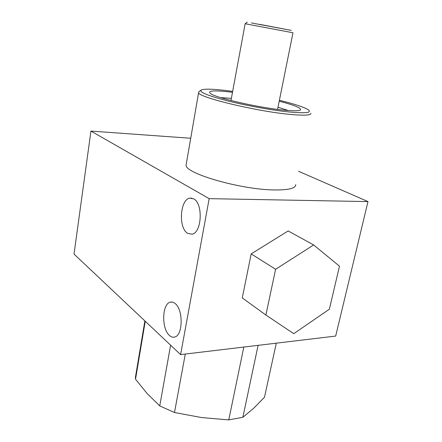 <?xml version="1.0" encoding="UTF-8"?>
<svg xmlns="http://www.w3.org/2000/svg" width="442" height="442" viewBox="0 0 442 442"><rect width="100%" height="100%" fill="white"/><g stroke="black" fill="none" stroke-linecap="round" stroke-linejoin="round"><path stroke-width="0.66" d="M185.292 354.053L174.48 412.508L159.744 405.922L170.606 345.185M258.1 345.346L242.862 417.292L228.768 419.9L243.813 347.053M242.862 417.292L253.741 408.209L264.487 397.231L276.3 343.169M136.296 372.109L135.412 377.374L135.528 379.203L145.247 321.268M159.744 405.922L147.076 393.468L135.528 379.203M228.768 419.9L201.464 417.535L174.48 412.508M259.686 24.349L286.107 29.415L259.686 24.349M251.365 22.934L291.284 30.382L251.365 22.934M292.985 32.763L245.144 23.746L247.365 22.1M232.658 91.395L224.906 90.4C211.701 88.886 203.784 88.77 201.143 90.063C199.06 92.091 207.806 95.676 227.387 100.82C246.304 105.599 271.946 110.229 288.996 111.959C306.035 113.517 312.395 112.743 308.074 109.638C303.671 107.003 294.112 103.887 279.399 100.301M310.914 113.257C311.312 115.34 304.284 115.71 289.83 114.367C256.178 111.296 198.397 97.312 198.591 92.715L198.966 91.582L201.049 90.129M279.217 101.201C295.157 105.356 302.173 108.329 300.251 110.13C298.339 111.019 292.703 110.992 283.344 110.058C259.001 107.715 217.166 98.218 210.867 93.776C206.873 90.759 213.072 90.146 229.475 91.936L232.492 92.301M231.376 98.356L220.602 97.599M186.38 163.369L186.065 165.17C185.242 173.535 240.967 189.673 274.272 189.944C288.593 190.104 295.737 188.331 295.709 184.629M288.3 110.506L278.001 107.246M265.891 315.03L242.277 297.919L251.178 253.885L288.156 230.951L313.654 244.951L339.489 266.183L329.356 309.218L293.764 333.677L265.891 315.03L275.604 269.272L313.654 244.951M251.178 253.885L275.604 269.272M175.12 303.521C173.474 302.162 171.827 301.726 170.176 302.206C161.96 303.974 161.424 328.793 169.446 335.45C171.22 337.058 173.021 337.572 174.855 336.986C183.087 335.108 183.292 309.466 175.12 303.521M193.712 198.883L189.878 198.154C179.999 199.325 178.198 227.873 187.596 233.321L191.977 234.221C201.839 232.945 203.326 203.497 193.712 198.883M180.601 354.611L209.177 198.651L90.947 131.081L74.018 254.084L180.601 354.611L335.682 336.069L367.982 201.591L298.549 171.275M209.177 198.651L367.982 201.591M90.947 131.081L190.717 138.263M144.871 320.914L135.412 377.374M277.57 109.389L292.98 32.791M230.978 100.505L245.144 23.746M186.065 165.17L198.591 92.715M172.137 302.063L170.176 302.206M192.043 198.198L189.878 198.154"/></g></svg>
